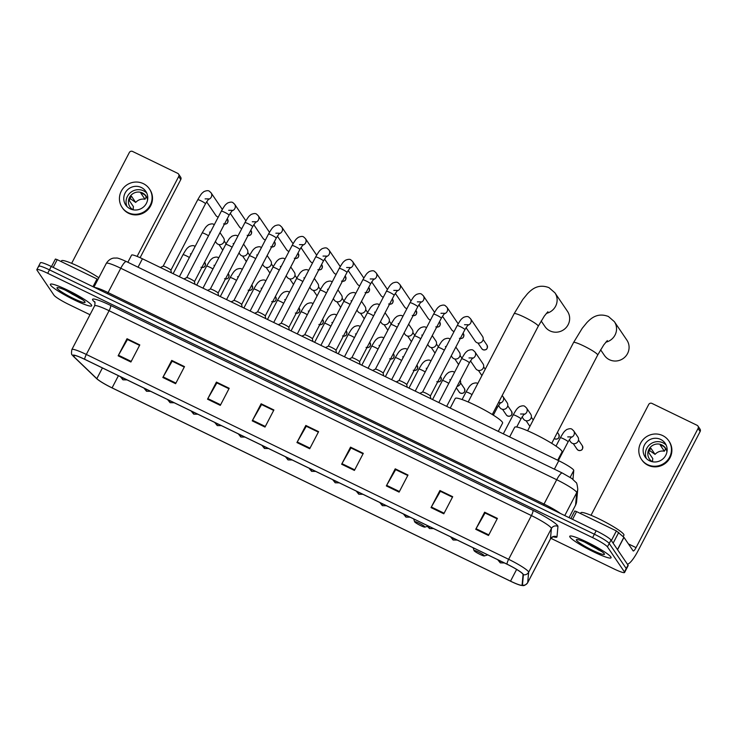 <?xml version="1.0" encoding="UTF-8"?>
<svg xmlns="http://www.w3.org/2000/svg" width="737" height="737" viewBox="0 0 737 737"><rect width="100%" height="100%" fill="white"/><g stroke="black" fill="none" stroke-linecap="round" stroke-linejoin="round"><path stroke-width="1.11" d="M127.86 262.271L131.582 255.113A14.556 1.796 27.5 0 1 142.425 258.779L558.766 460.745A14.556 1.796 27.5 0 1 573.773 470.436L572.962 479.326M590.936 545.666A19.411 2.395 -152.5 0 0 598.416 549.305A19.411 2.395 -152.5 0 1 590.936 545.666M71.563 293.713A19.411 2.395 -152.5 0 0 79.043 297.352A19.411 2.395 -152.5 0 1 71.563 293.713M550.889 538.314L613.746 568.807A14.556 1.796 -152.5 0 0 624.589 572.474L628.145 565.638A14.556 1.796 -152.5 0 0 628.007 565.113L611.01 540.055A14.556 1.796 -152.5 0 0 596.159 530.797L51.249 266.453A14.556 1.796 -152.5 0 0 40.406 262.787L38.628 266.204A14.556 1.796 -152.5 0 0 38.766 266.73M624.589 572.474A14.556 1.796 -152.5 0 0 624.451 571.949L607.454 546.882A14.556 1.796 -152.5 0 0 592.603 537.632L47.693 273.289L49.471 269.871A14.556 1.796 -152.5 0 0 38.628 266.204A14.556 1.796 -152.5 0 1 49.471 269.871L594.381 534.214L49.471 269.871L51.249 266.453M607.454 546.882L609.232 543.473A14.556 1.796 -152.5 0 0 594.381 534.214A14.556 1.796 -152.5 0 1 609.232 543.473L626.229 568.531L609.232 543.473L611.01 540.055M626.367 569.056A14.556 1.796 -152.5 0 0 626.229 568.531A14.556 1.796 -152.5 0 1 626.367 569.056M50.595 285.155A23.289 2.874 -152.5 0 0 72.033 298.817A23.289 2.874 -152.5 0 0 91.692 305.827A23.289 2.874 -152.5 0 0 91.462 304.989A23.289 2.874 -152.5 0 0 70.033 291.327A23.289 2.874 -152.5 0 0 50.374 284.316A23.289 2.874 -152.5 0 0 50.595 285.155A23.289 2.874 -152.5 0 0 72.033 298.817A23.289 2.874 -152.5 0 0 91.692 305.827A23.289 2.874 -152.5 0 0 91.462 304.989A23.289 2.874 -152.5 0 0 70.033 291.327A23.289 2.874 -152.5 0 0 50.374 284.316A23.289 2.874 -152.5 0 0 50.595 285.155M78.693 297.766A23.289 2.874 -152.5 0 0 81.825 299.176A23.289 2.874 -152.5 0 1 78.693 297.766M569.968 537.116A23.289 2.874 -152.5 0 0 591.406 550.769A23.289 2.874 -152.5 0 0 611.065 557.78A23.289 2.874 -152.5 0 0 610.844 556.942A23.289 2.874 -152.5 0 0 589.407 543.28A23.289 2.874 -152.5 0 0 569.747 536.269A23.289 2.874 -152.5 0 0 569.968 537.116A23.289 2.874 -152.5 0 0 591.406 550.769A23.289 2.874 -152.5 0 0 611.065 557.78A23.289 2.874 -152.5 0 0 610.844 556.942A23.289 2.874 -152.5 0 0 589.407 543.28A23.289 2.874 -152.5 0 0 569.747 536.269A23.289 2.874 -152.5 0 0 569.968 537.116M598.066 549.719A23.289 2.874 -152.5 0 0 601.199 551.129A23.289 2.874 -152.5 0 1 598.066 549.719M73.322 356.017A15.523 1.916 27.5 0 1 73.175 355.455A15.523 1.916 27.5 0 1 84.737 359.361L507.047 564.229A15.523 1.916 27.5 0 1 523.058 574.565L522.109 584.975A15.523 1.916 27.5 0 1 522.082 585.067A15.523 1.916 27.5 0 1 510.52 581.161L112.079 387.874A15.523 1.916 27.5 0 1 96.833 378.671L73.912 356.68A15.523 1.916 27.5 0 1 73.322 356.017M72.981 355.851A15.919 1.971 -152.5 0 0 73.589 356.533L96.51 378.523A15.919 1.971 -152.5 0 0 96.713 378.707A15.919 1.971 -152.5 0 0 112.135 387.948L510.575 581.235A15.919 1.971 -152.5 0 0 520.681 585.289A15.919 1.971 -152.5 0 0 522.45 585.15L523.399 574.74A15.919 1.971 -152.5 0 0 506.992 564.146L84.681 359.278A15.919 1.971 -152.5 0 0 72.981 355.851M488.502 535.486L497.401 518.397L484.633 512.206L475.733 529.286L488.502 535.486M485.167 513.044L497.171 518.839L485.057 512.989L476.056 528.705A3.878 0.857 115.9 0 0 475.733 529.286M485.186 513.016L484.633 512.206M443.803 513.8L452.702 496.71L439.925 490.52L431.034 507.6L443.803 513.8M452.463 497.18L440.358 491.312L431.348 507.019A3.878 0.857 115.9 0 0 431.034 507.6M440.468 491.358L439.925 490.52M399.104 492.113L408.003 475.033L395.225 468.833L386.335 485.923L399.104 492.113M407.754 475.494L395.658 469.626L386.649 485.333A3.878 0.857 115.9 0 0 386.335 485.923M407.773 475.466L395.778 469.653L395.225 468.833M354.405 470.427L363.295 453.347L350.526 447.147L341.636 464.236L354.405 470.427M363.055 453.808L350.959 447.939L341.95 463.656A3.878 0.857 115.9 0 0 341.636 464.236M351.07 447.995L350.526 447.147M130.9 362.005L139.8 344.925L127.022 338.725L118.132 355.814L130.9 362.005M127.565 339.573L139.569 345.358L127.455 339.517L118.454 355.234A3.878 0.857 115.9 0 0 118.132 355.814M127.575 339.545L127.022 338.725M175.609 383.691L184.499 366.611L171.73 360.411L162.831 377.491L175.609 383.691M184.259 367.072L172.154 361.204L163.153 376.911A3.878 0.857 115.9 0 0 162.831 377.491M172.265 361.25L171.73 360.411M220.308 405.378L229.198 388.288L216.429 382.098L207.53 399.178L220.308 405.378M228.958 388.758L216.862 382.89L207.852 398.597A3.878 0.857 115.9 0 0 207.53 399.178M216.964 382.936L216.429 382.098M265.007 427.064L273.897 409.975L261.128 403.784L252.238 420.864L265.007 427.064M261.128 403.784L273.676 410.417L261.561 404.567L252.551 420.283A3.878 0.857 115.9 0 0 252.238 420.864M309.706 448.741L318.596 431.661L305.827 425.461L296.937 442.55L309.706 448.741M318.356 432.122L306.26 426.253L297.251 441.97A3.878 0.857 115.9 0 0 296.937 442.55M306.362 426.308L305.827 425.461M47.693 273.289A14.556 1.796 -152.5 0 0 36.85 269.622A14.556 1.796 -152.5 0 0 36.988 270.147L53.985 295.215A14.556 1.796 -152.5 0 0 68.836 304.464L89.997 314.727M440.477 491.33L452.472 497.153M216.982 382.908L228.967 388.731M172.283 361.231L184.268 367.044M351.079 447.967L363.074 453.78M306.38 426.281L318.375 432.094M98.813 277.766A24.257 3.003 -152.5 0 0 75.791 265.127A24.257 3.003 -152.5 0 0 61.521 260.806L61.125 261.561M57.154 288.342A15.818 1.953 -152.5 0 0 72.585 298.052A15.818 1.953 -152.5 0 0 85.068 302.106A15.818 1.953 -152.5 0 0 84.912 301.802A15.818 1.953 -152.5 0 0 71.231 292.976A15.818 1.953 -152.5 0 0 57.219 287.605A15.818 1.953 -152.5 0 0 57.154 288.342M64.985 290L82.83 299.895M82.24 299.462L67.647 291.207M92.991 286.702L97.017 278.964L57.21 259.654L53.184 267.393M178.704 176.502A2.423 2.349 -34.1 0 0 178.584 174.107L180.657 177.166A2.423 2.349 145.9 0 1 180.777 179.561L178.704 176.502L137.11 256.402M140.104 257.692L180.777 179.561M178.584 174.107A2.423 2.349 -34.1 0 0 177.681 173.333L132.559 151.444A2.423 2.349 -34.1 0 0 129.316 152.55L71.646 263.33M55.404 259.046L51.489 266.573L55.404 259.046L57.21 259.654M97.017 278.964L97.938 279.443M141.32 187.493A12.133 11.737 -34.1 0 0 125.723 204.978A12.133 11.737 -34.1 0 0 144.664 205.853A12.133 11.737 -34.1 0 0 141.32 187.493M146.792 193.14A12.133 11.737 -34.1 0 0 127.022 206.553M147.151 198.225L145.106 195.204A9.701 9.388 145.9 0 0 140.841 193.14L144.986 199.257A9.701 9.388 -34.1 0 0 135.682 202.426L131.536 196.309A9.701 9.388 145.9 0 0 129.316 200.584L133.461 206.692A9.701 9.388 -34.1 0 0 133.259 209.833M147.566 199.985A9.701 9.388 -34.1 0 0 130.928 195.379A9.701 9.388 -34.1 0 0 133.093 209.805M122.112 207.429L122.526 208.037A16.5 15.956 -34.1 0 0 128.625 213.297A16.5 15.956 -34.1 0 0 148.284 209.225A16.5 15.956 -34.1 0 0 149.832 189.52L149.418 188.902A16.5 15.956 -34.1 0 0 143.328 183.642A16.5 15.956 -34.1 0 0 123.659 187.714A16.5 15.956 -34.1 0 0 122.112 207.429A16.5 15.956 -34.1 0 0 128.21 212.689A16.5 15.956 -34.1 0 0 147.87 208.617A16.5 15.956 -34.1 0 0 149.418 188.902M130.062 198.493L135.682 202.426M144.986 199.257L146.23 196.871M541.17 320.964L544.965 326.555A13.588 13.146 -34.1 0 0 566.182 327.532A13.588 13.146 -34.1 0 0 567.453 311.3L554.924 292.819A13.588 13.146 145.9 0 1 546.375 313.372M424.89 526.844A5.822 0.719 -152.5 0 0 419.215 523.27A5.822 0.719 -152.5 0 0 414.618 521.778A5.822 0.719 -152.5 0 0 414.673 521.888A5.822 0.719 -152.5 0 0 419.712 525.14A5.822 0.719 -152.5 0 0 424.862 527.112A5.822 0.719 -152.5 0 0 424.89 526.844M498.267 431.403L502.597 423.084A26.689 3.298 -152.5 0 0 502.339 422.117A26.689 3.298 -152.5 0 0 477.779 406.465A26.689 3.298 -152.5 0 0 455.254 398.441L450.224 408.095M600.6 349.789L604.395 355.381A13.588 13.146 -34.1 0 0 625.612 356.358A13.588 13.146 -34.1 0 0 626.883 340.125L614.354 321.645A13.588 13.146 145.9 0 1 605.805 342.198M484.32 555.68A5.822 0.719 -152.5 0 0 478.645 552.105A5.822 0.719 -152.5 0 0 474.048 550.613A5.822 0.719 -152.5 0 0 474.103 550.723A5.822 0.719 -152.5 0 0 479.142 553.966A5.822 0.719 -152.5 0 0 484.292 555.947A5.822 0.719 -152.5 0 0 484.32 555.68M557.697 460.229L562.027 451.91A26.689 3.298 -152.5 0 0 561.769 450.952A26.689 3.298 -152.5 0 0 537.209 435.3A26.689 3.298 -152.5 0 0 514.684 427.267L509.654 436.921M170.892 270.23A4.367 0.544 -152.5 0 0 170.901 270.175A4.367 0.544 -152.5 0 0 170.855 270.064A4.367 0.544 -152.5 0 0 167.013 267.595A4.367 0.544 -152.5 0 0 163.19 266.158A4.367 0.544 -152.5 0 0 163.144 266.195M218.244 217.102A4.367 4.229 145.9 0 1 215.849 215.416L206.6 201.791M194.476 281.672A4.367 0.544 -152.5 0 0 194.485 281.617A4.367 0.544 -152.5 0 0 194.439 281.506A4.367 0.544 -152.5 0 0 190.597 279.037A4.367 0.544 -152.5 0 0 186.774 277.6A4.367 0.544 -152.5 0 0 186.728 277.637L221.33 211.178A4.367 0.544 -152.5 0 1 224.822 212.394A4.367 0.544 -152.5 0 1 229.032 215.057A4.367 0.544 -152.5 0 1 229.069 215.213L232.33 210.331L228.691 210.312M241.828 228.544A4.367 4.229 145.9 0 1 239.433 226.858L230.184 213.233M252.275 221.754L255.923 221.773L252.662 226.655L218.078 293.086A4.367 0.544 -152.5 0 0 218.069 293.059A4.367 0.544 -152.5 0 0 218.023 292.948A4.367 0.544 -152.5 0 0 214.181 290.479A4.367 0.544 -152.5 0 0 210.358 289.042A4.367 0.544 -152.5 0 0 210.312 289.079M265.412 239.976A4.367 4.229 145.9 0 1 263.017 238.3L253.768 224.665M241.644 304.547A4.367 0.544 -152.5 0 0 241.653 304.501A4.367 0.544 -152.5 0 0 241.607 304.39A4.367 0.544 -152.5 0 0 237.765 301.921A4.367 0.544 -152.5 0 0 233.942 300.484A4.367 0.544 -152.5 0 0 233.896 300.521L268.498 234.062A4.367 0.544 -152.5 0 1 271.99 235.278A4.367 0.544 -152.5 0 1 276.2 237.94A4.367 0.544 -152.5 0 1 276.246 238.097L279.507 233.214L275.859 233.196M288.996 251.418A4.367 4.229 145.9 0 1 286.601 249.742L277.352 236.107M299.443 244.638L303.091 244.656L299.83 249.539L265.246 315.97A4.367 0.544 -152.5 0 0 265.237 315.933A4.367 0.544 -152.5 0 0 265.191 315.832A4.367 0.544 -152.5 0 0 261.349 313.363A4.367 0.544 -152.5 0 0 257.526 311.926A4.367 0.544 -152.5 0 0 257.489 311.963M312.58 262.86A4.367 4.229 145.9 0 1 310.185 261.184L300.936 247.549M323.027 256.08L326.675 256.098L323.414 260.972L288.83 327.412A4.367 0.544 -152.5 0 0 288.821 327.375A4.367 0.544 -152.5 0 0 288.775 327.274A4.367 0.544 -152.5 0 0 284.933 324.805A4.367 0.544 -152.5 0 0 281.11 323.368A4.367 0.544 -152.5 0 0 281.073 323.396M336.164 274.302A4.367 4.229 145.9 0 1 333.769 272.626L324.529 258.991M312.405 338.873A4.367 0.544 -152.5 0 0 312.405 338.817A4.367 0.544 -152.5 0 0 312.359 338.716A4.367 0.544 -152.5 0 0 308.527 336.247A4.367 0.544 -152.5 0 0 304.694 334.801A4.367 0.544 -152.5 0 0 304.657 334.838L339.25 268.388A4.367 0.544 -152.5 0 1 342.742 269.604A4.367 0.544 -152.5 0 1 346.952 272.257A4.367 0.544 -152.5 0 1 346.998 272.414L350.259 267.54L346.611 267.522M359.748 285.744A4.367 4.229 145.9 0 1 357.353 284.067L348.113 270.433M370.195 278.964L373.843 278.973L370.582 283.856L335.998 350.296A4.367 0.544 -152.5 0 0 335.989 350.259A4.367 0.544 -152.5 0 0 335.943 350.158A4.367 0.544 -152.5 0 0 332.111 347.689A4.367 0.544 -152.5 0 0 328.278 346.243A4.367 0.544 -152.5 0 0 328.241 346.279M383.341 297.186A4.367 4.229 145.9 0 1 380.937 295.5L371.697 281.875M359.573 361.756A4.367 0.544 -152.5 0 0 359.573 361.701A4.367 0.544 -152.5 0 0 359.527 361.6A4.367 0.544 -152.5 0 0 355.695 359.131A4.367 0.544 -152.5 0 0 351.862 357.685A4.367 0.544 -152.5 0 0 351.825 357.721L386.418 291.262A4.367 0.544 -152.5 0 1 389.91 292.488A4.367 0.544 -152.5 0 1 394.12 295.141A4.367 0.544 -152.5 0 1 394.166 295.297L397.427 290.415L393.779 290.406M406.925 308.628A4.367 4.229 145.9 0 1 404.521 306.942L395.281 293.317M383.157 373.198A4.367 0.544 -152.5 0 0 383.166 373.143A4.367 0.544 -152.5 0 0 383.111 373.042A4.367 0.544 -152.5 0 0 379.279 370.573A4.367 0.544 -152.5 0 0 375.446 369.126A4.367 0.544 -152.5 0 0 375.409 369.163L410.002 302.704A4.367 0.544 -152.5 0 1 413.494 303.93A4.367 0.544 -152.5 0 1 417.713 306.583A4.367 0.544 -152.5 0 1 417.75 306.739L421.011 301.857L417.363 301.848M430.509 320.07A4.367 4.229 145.9 0 1 428.105 318.384L418.865 304.759M440.947 313.28L444.595 313.299L441.334 318.181L406.75 384.613A4.367 0.544 -152.5 0 0 406.75 384.585A4.367 0.544 -152.5 0 0 406.695 384.484A4.367 0.544 -152.5 0 0 402.863 382.015A4.367 0.544 -152.5 0 0 399.03 380.568A4.367 0.544 -152.5 0 0 398.993 380.605M454.093 331.512A4.367 4.229 145.9 0 1 451.689 329.826L442.449 316.201M430.325 396.082A4.367 0.544 -152.5 0 0 430.334 396.027A4.367 0.544 -152.5 0 0 430.279 395.926A4.367 0.544 -152.5 0 0 426.447 393.457A4.367 0.544 -152.5 0 0 422.614 392.01A4.367 0.544 -152.5 0 0 422.577 392.047L457.17 325.588A4.367 0.544 -152.5 0 1 460.671 326.804A4.367 0.544 -152.5 0 1 464.881 329.467A4.367 0.544 -152.5 0 1 464.918 329.623L468.179 324.741L464.54 324.722M467.682 325.275A4.367 4.229 145.9 0 0 470.492 318.651L482.505 336.367A4.367 4.229 145.9 0 1 476.885 342.659A4.367 4.229 145.9 0 1 475.273 341.268L466.033 327.643M219.995 232.652L223.569 237.931A4.367 4.229 145.9 0 1 223.79 242.243A4.367 4.229 145.9 0 1 216.346 242.832L215.407 241.46M243.578 244.094L247.153 249.373A4.367 4.229 145.9 0 1 247.374 253.685A4.367 4.229 145.9 0 1 239.93 254.274L238.991 252.902M267.163 255.536L270.737 260.815A4.367 4.229 145.9 0 1 270.958 265.127A4.367 4.229 145.9 0 1 263.514 265.716L262.575 264.343M290.747 266.978L294.321 272.257A4.367 4.229 145.9 0 1 294.542 276.568A4.367 4.229 145.9 0 1 287.098 277.158L286.168 275.785M314.33 278.42L317.905 283.699A4.367 4.229 145.9 0 1 318.126 288.01A4.367 4.229 145.9 0 1 310.682 288.6L309.752 287.227M337.915 289.862L341.498 295.141A4.367 4.229 145.9 0 1 341.71 299.443A4.367 4.229 145.9 0 1 334.266 300.042L333.336 298.66M361.498 301.304L365.082 306.583A4.367 4.229 145.9 0 1 365.294 310.885A4.367 4.229 145.9 0 1 357.85 311.484L356.92 310.102M385.082 312.746L388.666 318.015A4.367 4.229 145.9 0 1 388.878 322.327A4.367 4.229 145.9 0 1 381.434 322.926L380.504 321.544M408.667 324.188L412.25 329.457A4.367 4.229 145.9 0 1 412.462 333.769A4.367 4.229 145.9 0 1 405.018 334.358L404.088 332.986M432.25 335.63L435.834 340.899A4.367 4.229 145.9 0 1 436.046 345.211A4.367 4.229 145.9 0 1 428.602 345.8L427.672 344.428M455.844 347.072L459.418 352.341A4.367 4.229 145.9 0 1 459.639 356.653A4.367 4.229 145.9 0 1 452.186 357.242L451.256 355.87M472.104 358.477A4.367 4.229 145.9 0 0 474.914 351.853L483.002 363.783A4.367 4.229 145.9 0 1 483.223 368.095A4.367 4.229 145.9 0 1 475.77 368.684L470.455 360.844M460.238 380.32A4.367 4.229 145.9 0 1 457.06 386.428M500.11 403.121A4.367 4.229 145.9 0 0 502.92 396.497L507.102 402.669A4.367 4.229 145.9 0 1 507.323 406.981A4.367 4.229 145.9 0 1 499.879 407.579L498.461 405.488M523.694 414.562A4.367 4.229 145.9 0 0 526.504 407.939L530.686 414.111A4.367 4.229 145.9 0 1 530.907 418.423A4.367 4.229 145.9 0 1 523.463 419.012L522.045 416.93M570.862 437.446A4.367 4.229 145.9 0 0 573.672 430.823L577.863 436.995A4.367 4.229 145.9 0 1 578.075 441.306A4.367 4.229 145.9 0 1 570.631 441.896L569.213 439.814M611.36 540.58L616.39 530.926L576.583 511.607L572.557 519.345M627.362 564.164A19.411 4.302 115.9 0 0 638.122 550.677L700.15 431.513L698.077 428.455L636.049 547.619A4.855 1.078 -64.1 0 1 633.24 550.963A4.855 1.078 -64.1 0 1 633.129 550.871L623.972 537.365L617.551 549.701M698.077 428.455A2.423 2.349 -34.1 0 0 697.957 426.06L700.03 429.118A2.423 2.349 145.9 0 1 700.15 431.513M697.957 426.06A2.423 2.349 -34.1 0 0 697.064 425.286L651.932 403.397A2.423 2.349 -34.1 0 0 648.698 404.502L591.028 515.283M574.777 510.999L570.862 518.526L574.777 510.999L576.583 511.607M616.39 530.926L623.972 537.365M660.702 439.445A12.133 11.737 -34.1 0 0 645.096 456.931A12.133 11.737 -34.1 0 0 664.037 457.806A12.133 11.737 -34.1 0 0 660.702 439.445M666.165 445.093A12.133 11.737 -34.1 0 0 646.395 458.506M666.524 450.178L664.479 447.166A9.701 9.388 145.9 0 0 660.223 445.093L664.369 451.21A9.701 9.388 -34.1 0 0 655.055 454.379L650.909 448.262A9.701 9.388 145.9 0 0 648.689 452.536L652.835 458.644A9.701 9.388 -34.1 0 0 652.632 461.786M666.939 451.938A9.701 9.388 -34.1 0 0 650.301 447.331A9.701 9.388 -34.1 0 0 652.466 461.758M641.485 459.381L641.899 459.989A16.5 15.956 -34.1 0 0 647.998 465.25A16.5 15.956 -34.1 0 0 667.658 461.187A16.5 15.956 -34.1 0 0 669.205 441.472L668.791 440.864A16.5 15.956 -34.1 0 0 662.701 435.595A16.5 15.956 -34.1 0 0 643.033 439.667A16.5 15.956 -34.1 0 0 641.485 459.381A16.5 15.956 -34.1 0 0 647.583 464.642A16.5 15.956 -34.1 0 0 667.243 460.57A16.5 15.956 -34.1 0 0 668.791 440.864M649.435 450.445L655.055 454.379M664.369 451.21L665.603 448.824M623.189 536.591L623.935 535.163A24.257 3.003 -152.5 0 0 623.695 534.288A24.257 3.003 -152.5 0 0 601.374 520.064A24.257 3.003 -152.5 0 0 580.894 512.759L580.498 513.514M576.527 540.295A15.818 1.953 -152.5 0 0 591.958 550.005A15.818 1.953 -152.5 0 0 604.441 554.058A15.818 1.953 -152.5 0 0 604.285 553.754A15.818 1.953 -152.5 0 0 590.604 544.929A15.818 1.953 -152.5 0 0 576.601 539.558A15.818 1.953 -152.5 0 0 576.527 540.295M584.358 541.953L602.203 551.847M601.613 551.423L587.03 543.169M138.04 267.209L142.425 258.779M570.162 477.364L573.773 470.436M554.371 469.174L558.766 460.745M575.542 505.195L569.056 517.65L575.579 505.075A9.701 9.618 5.2 0 0 576.62 501.538L575.542 505.195A19.411 2.395 -152.5 0 0 575.579 505.075L576.712 492.638A19.411 2.395 -152.5 0 0 576.491 492.058A19.411 2.395 -152.5 0 0 556.702 479.723L120.767 268.24A19.411 2.395 -152.5 0 0 106.312 263.358C109.712 258.051 113.995 258.051 114.226 258.061L116.4 258.061C117.229 257.757 120.555 258.917 126.386 261.552L562.322 473.025A9.701 2.147 -64.1 0 0 556.702 479.723L544.026 504.062A19.411 2.395 27.5 0 1 560.498 513.505M107.409 293.704A2.423 0.534 115.9 0 0 108.09 292.589L120.767 268.24A9.701 2.147 -64.1 0 1 126.386 261.552M564.772 515.578L576.712 492.638A9.701 9.618 5.2 0 0 577.753 489.101L576.62 501.538M94.539 287.458A19.411 2.395 27.5 0 1 108.09 292.589L544.026 504.062A2.423 0.534 115.9 0 1 543.344 505.177M596.159 530.797L592.603 537.632M628.007 565.113L624.451 571.949M94.889 302.363L93.71 301.23A24.257 3.003 27.5 0 1 110.614 305.422L532.925 510.29A4.855 1.078 -64.1 0 1 531.395 515.578L109.085 310.71A19.411 2.395 -152.5 0 0 94.631 305.827C95.137 303.018 95.101 301.645 94.539 301.682L94.843 302.004M532.925 510.29A24.257 3.003 27.5 0 1 557.669 525.711A24.257 3.003 27.5 0 1 557.946 526.439L556.997 536.849A24.257 3.003 27.5 0 1 553.266 536.794M551.184 527.913A19.411 2.395 -152.5 0 0 531.395 515.578L508.631 559.309A19.411 2.395 27.5 0 1 528.641 572.234L527.692 582.635A19.411 2.395 27.5 0 1 527.655 582.755L550.428 539.023A19.411 2.395 -152.5 0 0 550.456 538.904L551.405 528.493A19.411 2.395 -152.5 0 0 551.184 527.913M84.681 359.278A4.855 1.078 115.9 0 1 86.321 354.451A19.411 2.395 27.5 0 0 71.867 349.559C71.277 352.995 71.425 354.829 72.29 355.05L73.507 356.45A4.855 4.431 -46.2 0 0 73.589 356.533M522.45 585.15A4.855 4.809 5.2 0 0 527.692 582.635L550.456 538.904A4.855 4.809 -174.8 0 1 556.997 536.849M523.399 574.74A4.855 4.809 5.2 0 0 528.641 572.234L551.405 528.493A4.855 4.809 -174.8 0 1 557.946 526.439M506.992 564.146A4.855 1.078 -64.1 0 1 508.631 559.309L86.321 354.451L109.085 310.71A4.855 1.078 -64.1 0 0 110.614 305.422M93.71 301.23A4.855 4.431 133.8 0 1 94.622 301.802M510.52 581.161L516.628 569.425M73.912 356.68L74.603 355.354M96.833 378.671L102.415 367.938M112.079 387.874L118.417 375.695M310.01 448.16L297.251 441.97M265.311 426.474L252.551 420.283M220.612 404.788L207.852 398.597M175.913 383.102L163.153 376.911M131.214 361.416L118.454 355.234M354.709 469.847L341.95 463.656M399.408 491.524L386.649 485.333M444.116 513.21L431.348 507.019M488.815 534.896L476.056 528.705M72.309 294.164A19.89 2.46 -152.5 0 0 79.458 297.61M468.179 401.969L514.14 313.686A13.588 1.677 27.5 0 1 524.256 317.103A13.588 1.677 27.5 0 1 538.111 325.745A13.588 1.677 27.5 0 1 538.24 326.233L544.339 316.053L547.895 311.742M527.609 430.795L573.57 342.512A13.588 1.677 27.5 0 1 583.686 345.939A13.588 1.677 27.5 0 1 597.541 354.571A13.588 1.677 27.5 0 1 597.67 355.059L603.769 344.879L607.325 340.577M205.107 198.87L208.746 198.889L205.485 203.771A4.367 0.544 -152.5 0 0 205.448 203.615A4.367 0.544 -152.5 0 0 201.238 200.952A4.367 0.544 -152.5 0 0 197.737 199.736C201.791 192.744 201.855 193.38 203.965 191.583C206.655 190.487 208.47 190.376 209.419 191.279L211.058 192.799A4.367 4.229 145.9 0 1 208.249 199.414M227.217 218.778L227.558 219.285A3.151 3.049 145.9 0 1 224.444 224.112M245.891 220.833L234.642 204.241A4.367 4.229 145.9 0 1 231.833 210.856M250.801 230.22L251.142 230.727A3.151 3.049 145.9 0 1 248.028 235.554M252.662 226.655A4.367 0.544 -152.5 0 0 252.616 226.499A4.367 0.544 -152.5 0 0 248.406 223.836A4.367 0.544 -152.5 0 0 244.914 222.62C248.959 215.628 249.023 216.263 251.133 214.467C253.823 213.362 255.638 213.26 256.587 214.163L258.226 215.683A4.367 4.229 145.9 0 1 255.417 222.298M274.385 241.662L274.726 242.169A3.151 3.049 145.9 0 1 271.612 246.996M293.059 243.707L281.81 227.125A4.367 4.229 145.9 0 1 279.001 233.74M297.969 253.104L298.31 253.611A3.151 3.049 145.9 0 1 295.196 258.438M299.83 249.539A4.367 0.544 -152.5 0 0 299.784 249.373A4.367 0.544 -152.5 0 0 295.574 246.72A4.367 0.544 -152.5 0 0 292.082 245.504C296.127 238.512 296.191 239.147 298.31 237.351C300.991 236.245 302.806 236.144 303.755 237.038L305.394 238.567A4.367 4.229 145.9 0 1 302.585 245.181M321.553 264.546L321.894 265.053A3.151 3.049 145.9 0 1 318.78 269.88M323.414 260.972A4.367 0.544 -152.5 0 0 323.368 260.815A4.367 0.544 -152.5 0 0 319.158 258.162A4.367 0.544 -152.5 0 0 315.666 256.946C319.711 249.954 319.775 250.589 321.894 248.793C324.575 247.687 326.39 247.586 327.339 248.48L328.978 250A4.367 4.229 145.9 0 1 326.169 256.623M345.137 275.988L345.478 276.486A3.151 3.049 145.9 0 1 342.364 281.313M363.82 278.033L352.562 261.442A4.367 4.229 145.9 0 1 349.762 268.065M368.721 287.43L369.062 287.927A3.151 3.049 145.9 0 1 365.948 292.755M370.582 283.856A4.367 0.544 -152.5 0 0 370.536 283.699A4.367 0.544 -152.5 0 0 366.326 281.046A4.367 0.544 -152.5 0 0 362.834 279.83C366.879 272.837 366.952 273.473 369.062 271.667C371.743 270.571 373.558 270.47 374.507 271.363L376.146 272.883A4.367 4.229 145.9 0 1 373.346 279.507M392.305 298.872L392.646 299.369A3.151 3.049 145.9 0 1 389.532 304.197M410.988 300.917L399.74 284.325A4.367 4.229 145.9 0 1 396.93 290.949M415.889 310.314L416.23 310.811A3.151 3.049 145.9 0 1 413.116 315.639M434.572 312.359L423.324 295.767A4.367 4.229 145.9 0 1 420.514 302.391M439.473 321.756L439.814 322.253A3.151 3.049 145.9 0 1 436.7 327.081M441.334 318.181A4.367 0.544 -152.5 0 0 441.297 318.025A4.367 0.544 -152.5 0 0 437.078 315.372A4.367 0.544 -152.5 0 0 433.586 314.146C437.64 307.154 437.704 307.799 439.814 305.993C442.495 304.897 444.319 304.796 445.259 305.689L446.908 307.209A4.367 4.229 145.9 0 1 444.098 313.833M463.057 333.198L463.398 333.695A3.151 3.049 145.9 0 1 460.284 338.523M482.928 349.679A3.151 3.049 145.9 0 1 481.768 348.675L483.002 349.743A3.151 0.7 -64.1 0 1 482.928 349.679A3.151 3.049 145.9 0 0 486.982 345.137L483.14 339.462M208.525 235.766A4.367 0.544 -152.5 0 0 205.66 234.163A4.367 0.544 -152.5 0 0 202.159 232.938C206.213 225.946 206.277 226.591 208.387 224.785C211.077 223.689 212.892 223.587 213.841 224.481L214.264 224.748M232.109 247.208A4.367 0.544 -152.5 0 0 229.244 245.596A4.367 0.544 -152.5 0 0 225.752 244.38C229.797 237.388 229.861 238.033 231.971 236.227C234.661 235.131 236.476 235.029 237.425 235.923L237.848 236.19M255.693 258.65A4.367 0.544 -152.5 0 0 252.828 257.038A4.367 0.544 -152.5 0 0 249.336 255.822C253.381 248.83 253.445 249.465 255.555 247.669C258.245 246.573 260.06 246.471 261.009 247.365L261.432 247.632M279.286 270.083A4.367 0.544 -152.5 0 0 276.412 268.48A4.367 0.544 -152.5 0 0 272.92 267.264C276.965 260.272 277.029 260.907 279.148 259.111C281.829 258.014 283.644 257.904 284.593 258.807L285.016 259.074M302.87 281.525A4.367 0.544 -152.5 0 0 299.996 279.922A4.367 0.544 -152.5 0 0 296.504 278.706C300.549 271.713 300.613 272.349 302.732 270.553C305.413 269.447 307.228 269.346 308.177 270.249L308.6 270.516M326.454 292.967A4.367 0.544 -152.5 0 0 323.58 291.364A4.367 0.544 -152.5 0 0 320.088 290.148C324.133 283.155 324.197 283.791 326.316 281.995C328.997 280.889 330.812 280.788 331.761 281.681L332.184 281.958M350.038 304.409A4.367 0.544 -152.5 0 0 347.164 302.806A4.367 0.544 -152.5 0 0 343.672 301.59C347.717 294.597 347.79 295.233 349.9 293.437C352.581 292.331 354.396 292.23 355.345 293.123L355.768 293.4M373.622 315.851A4.367 0.544 -152.5 0 0 370.748 314.248A4.367 0.544 -152.5 0 0 367.256 313.032C371.301 306.039 371.374 306.675 373.484 304.878C376.165 303.773 377.98 303.672 378.929 304.565L379.352 304.842M397.206 327.292A4.367 0.544 -152.5 0 0 394.332 325.69A4.367 0.544 -152.5 0 0 390.84 324.473C394.894 317.481 394.958 318.117 397.068 316.32C399.749 315.215 401.564 315.114 402.513 316.007L402.936 316.284M420.79 338.734A4.367 0.544 -152.5 0 0 417.916 337.131A4.367 0.544 -152.5 0 0 414.424 335.915C418.478 328.923 418.542 329.559 420.652 327.753C423.333 326.657 425.148 326.555 426.097 327.449L426.52 327.716M444.374 350.176A4.367 0.544 -152.5 0 0 441.5 348.573A4.367 0.544 -152.5 0 0 438.008 347.348C442.062 340.365 442.126 341.001 444.236 339.195C446.917 338.099 448.741 337.997 449.681 338.891L450.104 339.158M468.962 357.933L472.601 357.942L469.34 362.825A4.367 0.544 -152.5 0 0 469.303 362.668A4.367 0.544 -152.5 0 0 465.093 360.015A4.367 0.544 -152.5 0 0 461.592 358.79C465.646 351.807 465.71 352.443 467.82 350.637C470.51 349.541 472.325 349.439 473.265 350.333L474.914 351.853M122.959 377.906A4.855 1.078 115.9 0 0 122.839 379.721A4.855 1.078 -64.1 0 0 122.95 379.822L120.361 376.644M189.363 257.526A4.367 0.544 -152.5 0 0 186.498 255.923A4.367 0.544 -152.5 0 0 182.997 254.707C187.051 247.715 187.115 248.351 189.225 246.554C191.915 245.449 193.73 245.347 194.679 246.241L195.102 246.517M204.628 262.179L204.969 262.676A3.151 3.049 145.9 0 1 201.855 267.503M146.543 389.348A4.855 1.078 115.9 0 0 146.423 391.163A4.855 1.078 -64.1 0 0 146.534 391.255L143.945 388.086M212.947 268.968A4.367 0.544 -152.5 0 0 210.082 267.365A4.367 0.544 -152.5 0 0 206.59 266.149C210.635 259.157 210.699 259.793 212.809 257.987C215.499 256.891 217.314 256.789 218.263 257.683L218.686 257.95M228.212 273.62L228.553 274.118A3.151 3.049 145.9 0 1 225.439 278.945M170.127 400.79A4.855 1.078 115.9 0 0 170.017 402.605A4.855 1.078 -64.1 0 0 170.118 402.697L167.529 399.528M236.531 280.41A4.367 0.544 -152.5 0 0 233.666 278.807A4.367 0.544 -152.5 0 0 230.174 277.582C234.219 270.599 234.283 271.234 236.393 269.429C239.083 268.332 240.898 268.231 241.847 269.125L242.27 269.392M251.796 285.053L252.137 285.56A3.151 3.049 145.9 0 1 249.023 290.387M193.72 412.232A4.855 1.078 115.9 0 0 193.601 414.047A4.855 1.078 -64.1 0 0 193.702 414.139L191.113 410.97M260.124 291.852A4.367 0.544 -152.5 0 0 257.25 290.249A4.367 0.544 -152.5 0 0 253.758 289.024C257.803 282.031 257.867 282.676 259.986 280.871C262.667 279.774 264.482 279.673 265.431 280.567L265.854 280.834M275.38 296.495L275.721 297.002A3.151 3.049 145.9 0 1 272.607 301.829M217.304 423.674A4.855 1.078 115.9 0 0 217.185 425.489A4.855 1.078 -64.1 0 0 217.286 425.581L214.697 422.412M283.708 303.294A4.367 0.544 -152.5 0 0 280.834 301.682A4.367 0.544 -152.5 0 0 277.342 300.466C281.387 293.473 281.451 294.118 283.57 292.313C286.251 291.216 288.066 291.115 289.015 292.009L289.438 292.276M298.964 307.937L299.305 308.444A3.151 3.049 145.9 0 1 296.191 313.271M240.888 435.116A4.855 1.078 115.9 0 0 240.769 436.93A4.855 1.078 -64.1 0 0 240.87 437.023L238.291 433.853M307.292 314.736A4.367 0.544 -152.5 0 0 304.418 313.124A4.367 0.544 -152.5 0 0 300.926 311.908C304.971 304.915 305.035 305.56 307.154 303.755C309.835 302.658 311.65 302.557 312.599 303.451L313.022 303.718M322.548 319.379L322.889 319.886A3.151 3.049 145.9 0 1 319.775 324.713M264.472 446.558A4.855 1.078 115.9 0 0 264.353 448.372A4.855 1.078 -64.1 0 0 264.454 448.465L261.875 445.295M330.876 326.169A4.367 0.544 -152.5 0 0 328.002 324.566A4.367 0.544 -152.5 0 0 324.51 323.35C328.555 316.357 328.619 316.993 330.738 315.196C333.419 314.1 335.234 313.99 336.183 314.892L336.606 315.16M346.132 330.821L346.473 331.328A3.151 3.049 145.9 0 1 343.359 336.155M288.056 457.99A4.855 1.078 115.9 0 0 287.937 459.814A4.855 1.078 -64.1 0 0 288.038 459.906L285.459 456.737M354.46 337.61A4.367 0.544 -152.5 0 0 351.586 336.008A4.367 0.544 -152.5 0 0 348.094 334.791C352.139 327.799 352.212 328.435 354.322 326.638C357.003 325.533 358.818 325.432 359.767 326.334L360.19 326.602M369.716 342.263L370.057 342.769A3.151 3.049 145.9 0 1 366.943 347.597M311.64 469.432A4.855 1.078 115.9 0 0 311.521 471.256A4.855 1.078 -64.1 0 0 311.622 471.348L309.043 468.17M378.044 349.052A4.367 0.544 -152.5 0 0 375.17 347.449A4.367 0.544 -152.5 0 0 371.678 346.233C375.723 339.241 375.796 339.877 377.906 338.08C380.587 336.975 382.402 336.873 383.351 337.767L383.774 338.043M393.3 353.705L393.641 354.202A3.151 3.049 145.9 0 1 390.527 359.03M335.224 480.874A4.855 1.078 115.9 0 0 335.105 482.698A4.855 1.078 -64.1 0 0 335.215 482.79L332.627 479.612M401.628 360.494A4.367 0.544 -152.5 0 0 398.754 358.891A4.367 0.544 -152.5 0 0 395.262 357.675C399.316 350.683 399.38 351.319 401.49 349.522C404.171 348.417 405.986 348.315 406.935 349.209L407.358 349.485M416.884 365.147L417.225 365.644A3.151 3.049 145.9 0 1 414.111 370.471M358.808 492.316A4.855 1.078 115.9 0 0 358.689 494.131A4.855 1.078 -64.1 0 0 358.799 494.232L356.211 491.054M425.212 371.936A4.367 0.544 -152.5 0 0 422.338 370.333A4.367 0.544 -152.5 0 0 418.846 369.117C422.9 362.125 422.964 362.761 425.074 360.964C427.755 359.859 429.579 359.757 430.519 360.651L430.942 360.927M440.468 376.589L440.809 377.086A3.151 3.049 145.9 0 1 437.695 381.913M460.339 393.079A3.151 3.049 145.9 0 1 459.179 392.075L460.413 393.134A3.151 0.7 -64.1 0 1 460.339 393.079A3.151 3.049 145.9 0 0 464.393 388.528L460.57 382.89M382.392 503.758A4.855 1.078 115.9 0 0 382.273 505.573A4.855 1.078 -64.1 0 0 382.383 505.674L379.795 502.496M448.796 383.378A4.367 0.544 -152.5 0 0 445.931 381.775A4.367 0.544 -152.5 0 0 442.43 380.559C446.484 373.567 446.548 374.203 448.658 372.406C451.339 371.301 453.163 371.199 454.103 372.093L454.526 372.369M405.976 515.2A4.855 1.078 115.9 0 0 405.857 517.015A4.855 1.078 -64.1 0 0 405.967 517.116L403.379 513.938M472.021 394.59A4.367 0.544 -152.5 0 0 469.515 393.217A4.367 0.544 -152.5 0 0 466.014 392.001C470.068 385.009 470.132 385.644 472.242 383.848C474.932 382.743 476.747 382.641 477.687 383.535L477.76 383.572M507.507 415.963A3.151 3.049 145.9 0 1 506.347 414.949L507.581 416.018A3.151 0.7 -64.1 0 1 507.507 415.963A3.151 3.049 145.9 0 0 511.57 411.412L507.738 405.774M507.682 416.037A3.151 0.7 -64.1 0 1 507.581 416.018C511.192 416.635 512.528 415.106 511.57 411.412M429.56 526.642A4.855 1.078 115.9 0 0 429.441 528.457A4.855 1.078 -64.1 0 0 429.551 528.558L427.331 526.356M498.267 403.028L500.607 402.586L497.346 407.469A4.367 0.544 -152.5 0 0 497.309 407.312A4.367 0.544 -152.5 0 0 496.425 406.566M453.144 538.084A4.855 1.078 115.9 0 0 453.025 539.899A4.855 1.078 -64.1 0 0 453.135 539.991L450.547 536.822M520.552 414.019L524.191 414.028L520.93 418.911A4.367 0.544 -152.5 0 0 520.893 418.754A4.367 0.544 -152.5 0 0 516.683 416.101A4.367 0.544 -152.5 0 0 513.192 414.876C517.236 407.893 517.3 408.528 519.41 406.723C522.1 405.626 523.915 405.525 524.864 406.419L526.504 407.939M554.685 438.837A3.151 3.049 145.9 0 1 554.206 438.552L554.749 438.902A3.151 0.7 -64.1 0 1 554.685 438.837A3.151 3.049 145.9 0 0 558.738 434.296L557.43 432.37M554.85 438.92A3.151 0.7 -64.1 0 1 554.749 438.902C558.37 439.519 559.696 437.99 558.738 434.296M578.269 450.279A3.151 3.049 145.9 0 1 577.099 449.275L578.333 450.344A3.151 0.7 -64.1 0 1 578.269 450.279A3.151 3.049 145.9 0 0 582.322 445.738L578.499 440.1M500.322 560.968A4.855 1.078 115.9 0 0 500.202 562.782A4.855 1.078 -64.1 0 0 500.303 562.875L497.715 559.705M567.72 436.894L571.368 436.912L568.107 441.795A4.367 0.544 -152.5 0 0 568.061 441.638A4.367 0.544 -152.5 0 0 563.851 438.976A4.367 0.544 -152.5 0 0 560.36 437.76C564.404 430.767 564.468 431.412 566.578 429.607C569.268 428.51 571.083 428.409 572.032 429.303L573.672 430.823M636.049 547.619L628.412 543.915M617.468 549.581L623.88 537.264M618.776 532.363L613.138 543.187M591.682 546.117A19.89 2.46 -152.5 0 0 598.831 549.562M562.322 473.025L571.801 478.47L576.012 482.477C576.638 482.403 577.218 484.614 577.753 489.101M106.312 263.358L93.921 287.163M520.681 585.289C522.773 585.279 523.804 587.021 527.655 582.755M96.713 378.707L73.507 356.45M36.85 269.622L38.628 266.204M71.867 349.559L94.631 305.827M550.428 539.023C552.437 537.006 553.579 536.241 553.874 536.72L553.128 536.591M514.14 313.686L522.773 299.489L527.535 293.676C531.285 289.871 537.761 283.377 548.973 287.651L554.924 292.819M414.618 521.778L413.697 518.949M424.862 527.112L428.344 526.052M492.288 414.516L538.24 326.233M573.57 342.512L582.202 328.324L586.965 322.502C590.715 318.706 597.191 312.202 608.403 316.486L614.354 321.645M474.048 550.613L473.126 547.775M484.292 555.947L487.774 554.878M551.718 443.342L597.67 355.059M163.163 266.168L197.737 199.736M163.19 266.158L160.38 267.485M211.058 192.799L222.307 209.391M170.901 270.203L205.485 203.771M170.901 270.175L171.352 272.81M227.558 219.285C228.516 222.979 227.18 224.509 223.569 223.891M234.642 204.241L233.003 202.721C232.054 201.818 230.239 201.929 227.549 203.025C225.439 204.822 225.375 204.186 221.33 211.178M186.774 277.6L183.964 278.927M194.936 284.252L194.485 281.617L229.069 215.213M251.142 230.727C252.1 234.412 250.764 235.951 247.153 235.333M210.331 289.051L244.914 222.62M210.358 289.042L207.548 290.369M258.226 215.683L269.475 232.275M218.069 293.059L218.52 295.694M274.726 242.169C275.684 245.854 274.357 247.392 270.737 246.775M281.81 227.125L280.171 225.596C279.222 224.702 277.407 224.803 274.726 225.909C272.607 227.705 272.543 227.07 268.498 234.062M233.942 300.484L231.132 301.811M242.105 307.136L241.653 304.501L276.246 238.097M298.31 253.611C299.268 257.296 297.941 258.834 294.321 258.217M257.499 311.935L292.082 245.504M257.526 311.926L254.716 313.253M305.394 238.567L316.652 255.149M265.237 315.933L265.688 318.577M321.894 265.053C322.852 268.738 321.525 270.276 317.905 269.659M281.083 323.377L315.666 256.946M281.11 323.368L278.3 324.695M328.978 250L340.236 266.591M288.821 327.375L289.272 330.019M345.478 276.486C346.436 280.18 345.109 281.718 341.489 281.101M352.562 261.442L350.923 259.921C349.974 259.028 348.159 259.129 345.478 260.235C343.359 262.031 343.295 261.395 339.25 268.388M304.694 334.801L301.884 336.136M312.857 341.461L312.405 338.817L346.998 272.414M369.062 287.927C370.02 291.622 368.693 293.16 365.073 292.543M328.251 346.261L362.834 279.83M328.278 346.243L325.468 347.578M376.146 272.883L387.404 289.475M335.989 350.259L336.44 352.894M392.646 299.369C393.604 303.064 392.277 304.602 388.657 303.976M399.74 284.325L398.091 282.805C397.142 281.912 395.327 282.013 392.646 283.109C390.536 284.915 390.463 284.279 386.418 291.262M351.862 357.685L349.052 359.011M359.582 361.738L394.166 295.297M359.573 361.701L360.024 364.336M416.23 310.811C417.188 314.506 415.861 316.044 412.241 315.418M423.324 295.767L421.675 294.247C420.726 293.354 418.911 293.455 416.23 294.551C414.12 296.357 414.056 295.712 410.002 302.704M375.446 369.126L372.636 370.453M383.618 375.778L383.166 373.143L417.75 306.739M439.814 322.253C440.772 325.947 439.445 327.486 435.834 326.86M399.003 380.587L433.586 314.146M399.03 380.568L396.22 381.895M446.908 307.209L458.156 323.801M406.75 384.585L407.202 387.22M463.398 333.695C464.356 337.389 463.029 338.919 459.418 338.301M470.492 318.651L468.843 317.131C467.903 316.237 466.079 316.339 463.398 317.435C461.288 319.241 461.224 318.596 457.17 325.588M422.614 392.01L419.804 393.337M430.786 398.662L430.334 396.027L464.918 329.623M481.768 348.675L477.917 343.009M486.982 345.137C487.94 348.831 486.613 350.361 483.002 349.743M179.386 276.707L202.159 232.938M226.066 243.781L224.205 241.027M209.529 232.072L210.275 232.404M222.758 250.129L218.99 244.573M202.97 288.149L225.752 244.38M249.65 255.214L247.789 252.469M233.113 243.514L233.859 243.846M246.342 261.571L242.574 256.015M226.554 299.591L249.336 255.822M273.243 266.656L271.373 263.91M256.697 254.956L257.443 255.288M269.926 273.012L266.158 267.457M250.138 311.032L272.92 267.264M296.827 278.098L294.957 275.352M280.281 266.398L281.027 266.73M293.51 284.454L289.742 278.89M273.722 322.474L296.504 278.706M320.411 289.54L318.55 286.794M303.865 277.84L304.621 278.171M317.094 295.896L313.326 290.332M297.306 333.907L320.088 290.148M343.995 300.982L342.134 298.236M327.449 289.282L328.205 289.613M340.678 307.338L336.91 301.774M320.89 345.349L343.672 301.59M367.579 312.424L365.718 309.678M351.033 300.724L351.789 301.046M364.262 318.78L360.494 313.216M344.474 356.791L367.256 313.032M391.163 323.865L389.302 321.12M374.617 312.166L375.373 312.488M387.846 330.222L384.078 324.658M368.058 368.233L390.84 324.473M414.747 335.307L412.886 332.562M398.201 323.607L398.957 323.93M411.43 341.655L407.662 336.1M391.642 379.675L414.424 335.915M438.331 346.749L436.47 344.004M421.785 335.049L422.541 335.372M435.014 353.097L431.246 347.542M415.226 391.117L438.008 347.348M461.915 358.191L460.054 355.446M445.378 346.491L446.125 346.814M458.607 364.539L454.83 358.983M438.81 402.559L461.592 358.79M485.232 369.228L483.638 366.879M446.677 406.373L469.34 362.825M481.915 375.584L478.414 370.425M173.131 273.676L182.997 254.707M190.367 253.841L191.113 254.164M204.969 262.676C205.927 266.37 204.591 267.909 200.98 267.282M127.04 379.887L122.95 379.822M196.715 285.108L206.59 266.149M213.951 265.283L214.697 265.606M228.553 274.118C229.511 277.812 228.175 279.341 224.564 278.724M150.624 391.329L146.534 391.255M220.299 296.55L230.174 277.582M237.535 276.725L238.281 277.048M252.137 285.56C253.095 289.254 251.768 290.783 248.148 290.166M174.208 402.77L170.118 402.697M243.883 307.992L253.758 289.024M261.119 288.158L261.865 288.489M275.721 297.002C276.679 300.696 275.352 302.225 271.732 301.608M197.792 414.212L193.702 414.139M267.467 319.434L277.342 300.466M284.703 299.6L285.449 299.931M299.305 308.444C300.263 312.129 298.936 313.667 295.316 313.05M221.376 425.645L217.286 425.581M291.051 330.876L300.926 311.908M308.287 311.042L309.043 311.373M322.889 319.886C323.847 323.571 322.52 325.109 318.9 324.492M244.96 437.087L240.87 437.023M314.635 342.318L324.51 323.35M331.871 322.484L332.627 322.815M346.473 331.328C347.431 335.013 346.104 336.551 342.484 335.934M268.554 448.529L264.454 448.465M338.219 353.76L348.094 334.791M355.455 333.925L356.211 334.257M370.057 342.769C371.015 346.454 369.688 347.993 366.068 347.376M292.138 459.971L288.038 459.906M361.803 365.202L371.678 346.233M379.039 345.367L379.795 345.699M393.641 354.202C394.599 357.896 393.272 359.435 389.661 358.818M315.722 471.413L311.622 471.348M385.387 376.644L395.262 357.675M402.623 356.809L403.379 357.132M417.225 365.644C418.183 369.338 416.856 370.877 413.245 370.26M339.306 482.855L335.215 482.79M408.971 388.086L418.846 369.117M426.207 368.251L426.963 368.574M440.809 377.086C441.767 380.78 440.44 382.319 436.829 381.692M362.89 494.297L358.799 494.232M432.555 399.528L442.43 380.559M449.8 379.693L450.547 380.016M459.179 392.075L456.314 387.855M464.393 388.528C465.351 392.222 464.024 393.761 460.413 393.134M386.474 505.739L382.383 505.674M462.09 399.546L466.014 392.001M410.058 517.181L405.967 517.116M502.92 396.497L502.137 395.594M493.339 415.171L497.346 407.469M506.347 414.949L502.523 409.311M433.642 528.622L429.551 528.558M503.316 433.844L513.192 414.876M533.229 420.016L531.322 417.216M516.711 427.027L520.93 418.911M529.912 426.373L526.107 420.753M457.226 540.064L453.135 539.991M556.002 446.125L560.36 437.76M558.342 460.542L568.107 441.795M577.099 449.275L573.275 443.637M582.322 445.738C583.28 449.423 581.954 450.961 578.333 450.344M504.394 562.939L500.303 562.875"/></g></svg>
